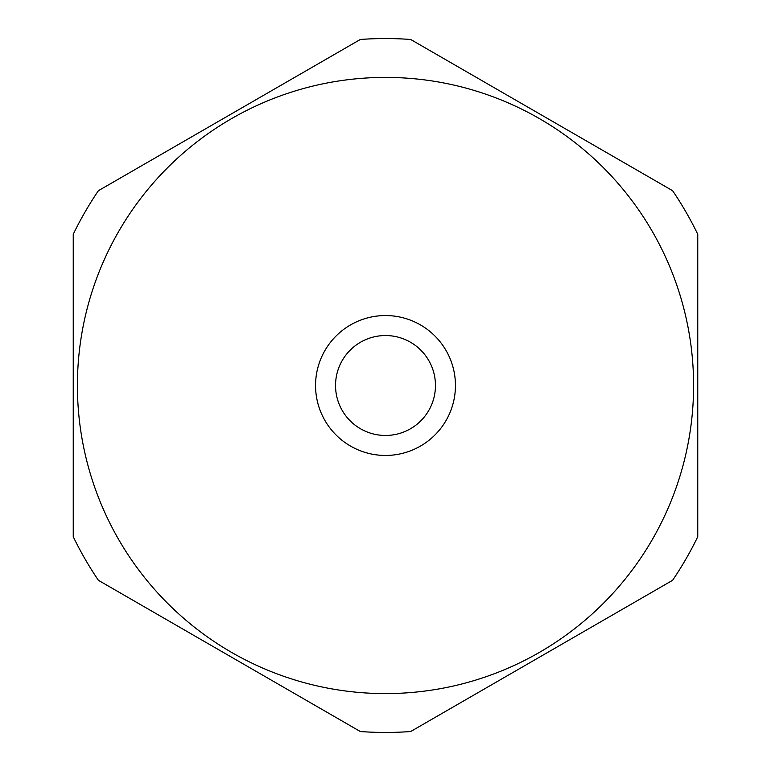 <?xml version="1.0" encoding="UTF-8"?>
<svg xmlns="http://www.w3.org/2000/svg" width="771" height="771" viewBox="0 0 771 771"><rect width="100%" height="100%" fill="white"/><g stroke="black" fill="none" stroke-linecap="round" stroke-linejoin="round"><path stroke-width="1.16" d="M360.346 731.534A346.95 346.95 0 0 0 410.654 731.534L672.601 580.303A346.95 346.95 0 0 0 697.755 536.732L697.755 234.268A346.95 346.95 0 0 0 672.601 190.697L410.654 39.466A346.95 346.95 0 0 0 360.346 39.466L98.399 190.697A346.95 346.95 0 0 0 73.245 234.268L73.245 536.732A346.95 346.95 0 0 0 98.399 580.303L360.346 731.534M385.5 435.461A49.961 49.961 0 0 1 335.539 385.5A49.961 49.961 0 0 1 385.5 335.539A49.961 49.961 0 0 1 435.461 385.5A49.961 49.961 0 0 1 385.5 435.461M385.5 315.551A69.949 69.949 0 0 1 455.449 385.5A69.949 69.949 0 0 1 385.5 455.449A69.949 69.949 0 0 1 315.551 385.5A69.949 69.949 0 0 1 385.5 315.551M385.5 77.408A308.092 308.092 0 0 1 693.592 385.5A308.092 308.092 0 0 1 385.5 693.592A308.092 308.092 0 0 1 77.408 385.5A308.092 308.092 0 0 1 385.5 77.408"/></g></svg>
